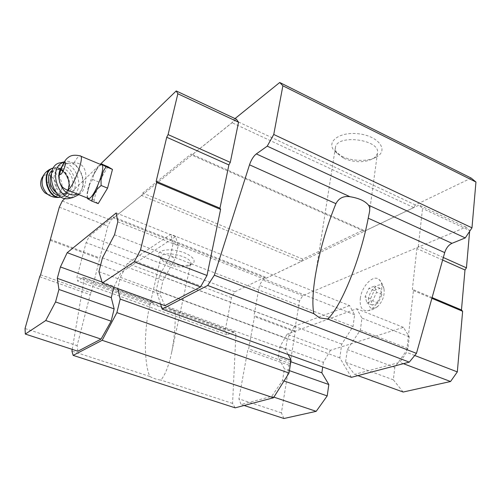 <?xml version="1.0" encoding="UTF-8"?>
<svg xmlns="http://www.w3.org/2000/svg" width="501" height="501" viewBox="0 0 501 501"><rect width="100%" height="100%" fill="white"/><g stroke="black" fill="none" stroke-linecap="round" stroke-linejoin="round"><path stroke-width="0.38" stroke-dasharray="2.5 1.88" d="M374.253 290.492L380.002 288.294L381.987 294.538L378.142 303.011L372.375 305.096L370.477 298.834L374.253 290.492L368.899 288.288L374.616 286.065L376.57 292.308L372.719 300.807L366.982 302.917L365.116 296.648L368.899 288.288M368.423 299.598C369.556 287.799 382.607 279.157 384.079 289.565C384.63 295.665 382.639 301.176 378.092 306.111C371.523 310.645 368.298 308.472 368.423 299.598M59.037 179.345L59.556 181.869C60.771 185.426 63.082 188.019 66.476 189.654C71.818 192.14 75.851 193.555 78.582 193.9C81.287 193.718 83.329 191.138 84.707 186.165C87.143 177.147 87.068 162.443 73.998 162.913L68.224 163.182L64.554 164.359L63.007 165.474L61.047 168.568M87.769 198.189L87.368 197.582C86.704 195.772 87.011 192.453 88.295 187.618C91.414 177.304 95.127 169.945 99.436 165.537L101.189 164.723M351.42 377.322L339.81 357.889L341.738 344.118L353.03 326.533L354.633 314.772L349.598 305.604L170.735 234.343L127.423 263.369L120.459 277.354L117.716 288.551M403.148 392.032L393.36 379.839L394.794 367.346L407.952 348.514L409.248 336.76L403.443 327.36L330.485 350.293L287.073 334.198L280.003 346.642L278.23 357.244L284.443 368.893L282.551 380.459L271.686 396.397L241.119 404.52L238.902 398.871L247.657 350.55L248.659 348.884L254.489 316.613L253.988 315.58L259.462 285.338L262.656 279.927L419.112 205.066L422.531 208.46L418.335 246.36L416.888 248.584L412.361 289.271L413.438 290.574L406.593 352.36L399.867 362.336L354.489 374.397L345.577 362.292L347.318 349.573L360.363 330.071L361.947 318.104L356.725 308.754L290.705 332.871L287.323 338.82L285.57 349.473L288.144 354.52M287.073 334.198L290.705 332.871L294.488 326.232L127.423 263.369M235.163 407.839L232.558 403.411L235.846 335.683L175.181 313.82C175.012 311.328 173.628 309.75 171.023 309.079L159.8 306.374L152.066 302.216C151.102 301.589 150.413 302.435 149.999 304.74L149.379 307.407C144.019 330.585 143.969 363.676 149.843 376.476L71.925 351.101M471.197 178.093L415.385 204.947L413.713 207.577L364.221 231.262L363.219 230.04L302.786 259.117L301.483 261.284L266.012 278.255L265.392 277.109L234.906 291.776L231.487 297.675L225.162 330.485L226.94 334.756L234.324 332C235.401 332.263 235.908 333.491 235.846 335.683M72.219 349.379L83.867 280.911C84.218 278.656 84.03 277.466 83.304 277.341L77.655 281.13L76.997 276.99L86.109 242.622L89.372 236.134L113.226 216.877L113.514 217.96L141.526 195.446L142.772 193.035L191.175 153.97L191.751 155.072L232.007 122.714L233.623 119.714L235.025 118.58M160.596 304.101L156.262 290.254L159.594 275.588L170.396 255.679L173.202 243.179L170.735 234.343M339.81 357.889L156.262 290.254M341.738 344.118L159.594 275.588M353.03 326.533L170.396 255.679M354.633 314.772L173.202 243.179M349.598 305.604L294.488 326.232M287.323 338.82L120.459 277.354M285.57 349.473L160.621 304.182M149.843 376.476C153.957 378.612 157.633 379.808 160.859 380.065C165.192 375.03 168.768 365.887 171.586 352.629C174.173 339.734 175.375 326.796 175.181 313.82M232.558 403.411L160.859 380.065M226.94 334.756L77.655 281.13M225.162 330.485L76.997 276.99M231.487 297.675L86.109 242.622M234.906 291.776L89.372 236.134M168.536 262.599C178.763 266.05 186.735 266.438 192.459 263.764C197.67 260.589 190.205 253.631 178.262 250.938C166.351 248.127 156.099 251.014 159.055 256.08C160.483 258.503 163.645 260.677 168.536 262.599M265.392 277.109L113.226 216.877M266.012 278.255L113.514 217.96M301.483 261.284L141.526 195.446M302.786 259.117L142.772 193.035M363.219 230.04L191.175 153.97M364.221 231.262L191.751 155.072M413.713 207.577L232.007 122.714M415.385 204.947L233.623 119.714M341.951 156.362C352.723 161.673 369.751 161.748 377.529 156.356C388.356 149.63 378.274 136.341 359.455 133.905C340.711 131.187 326.27 141 333.816 150.237L341.951 156.362M164.854 305.648L159.919 294.1L162.975 280.547L175.356 258.366L178.187 245.64L175.588 236.61L120.923 272.607L113.871 287.161M77.887 351.232L77.104 345.646L90.211 294.657L91.163 292.816L107.828 226.133L110.871 220.146L236.422 119.238M343.799 158.347C355.059 162.844 365.029 162.85 373.715 158.366L376.22 156.068L377.428 153.394C381.198 139.666 337.004 133.585 335.394 147.526L335.501 150.375L336.966 153.212L343.799 158.347M169.2 264.459C177.805 267.359 184.506 267.691 189.29 265.455L190.643 263.776C193.417 256.794 162.167 249.579 160.927 256.944L161.247 259.011C162.437 261.027 165.086 262.843 169.2 264.459M283.942 418.504L281.393 412.849L289.09 365.254L290.098 363.638L295.233 331.831L294.663 330.785L299.485 300.963L302.704 295.696L466.005 227.097L469.7 230.579L422.531 208.46M466.005 227.097L419.112 205.066M443.329 257.52L418.335 246.36M469.7 230.579L469.631 231.368M442.621 260.038L416.888 248.584M432.1 297.581L412.361 289.271M431.887 298.339L413.438 290.574M414.722 355.491L406.593 352.36M403.405 363.676L399.867 362.336M357.883 375.625L354.489 374.397M393.36 379.839L345.577 362.292M394.794 367.346L347.318 349.573M407.952 348.514L360.363 330.071M409.248 336.76L361.947 318.104M403.443 327.36L356.725 308.754M330.485 350.293L323.383 362.386L280.003 346.642M290.83 361.741L278.23 357.244M323.383 362.386L322.707 366.976M289.396 370.634L284.443 368.893M284.029 380.973L282.551 380.459M273.897 397.136L271.686 396.397M244.093 405.491L241.119 404.52M281.393 412.849L238.902 398.871M289.09 365.254L247.657 350.55M290.098 363.638L248.659 348.884M295.233 331.831L254.489 316.613M294.663 330.785L253.988 315.58M299.485 300.963L259.462 285.338M302.704 295.696L262.656 279.927M360.3 298.477C361.584 286.428 373.12 274.279 378.819 279.351C386.741 284.424 377.579 309.768 367.458 310.745C361.96 310.996 359.574 306.906 360.3 298.477M98.91 271.692L159.919 294.1M102.442 257.883L162.975 280.547M114.529 234.794L175.356 258.366M117.81 221.83L178.187 245.64M116.194 212.956L175.588 236.61M100.601 265.073L120.923 272.607M102.066 282.069L114.059 286.415M25.05 328.524L77.104 345.646M39.673 276.721L90.211 294.657M40.6 274.817L91.163 292.816M50.325 240.355L99.881 258.867M50.213 239.378L99.668 257.871M59.3 207.189L107.828 226.133M62.287 201.007L110.871 220.146M64.923 198.459L71.749 191.864M71.806 191.808L100.25 164.334M98.196 203.625L93.994 200.212L98.847 182.013L107.953 166.714M87.387 198.039L87.65 192.196L88.571 188.194L89.929 183.786L92.635 179.471L93.668 174.793L97.833 167.697L101.69 164.096M93.668 174.793L97.833 167.697M101.453 164.209L103.469 165.43M103.331 171.173L101.027 179.821M97.144 189.153L92.848 196.336M89.253 199.58L87.387 198.033M87.65 192.196L89.929 183.786M101.741 164.115L103.175 164.716M92.635 179.471L98.847 182.013M87.713 197.701L93.994 200.212M63.007 165.474L61.761 166.808M76.114 194.476C89.353 190.324 81.394 160.696 67.641 163.301L64.554 164.359M50.651 186.172C50.156 181.969 48.71 181.036 46.305 183.366C46.806 187.581 48.253 188.514 50.651 186.172M47.896 194.488C51.735 195.309 54.371 193.649 55.811 189.51C59.018 180.028 46.706 169.413 41.984 177.817M70.134 191.138L72.401 186.942C75.012 178.776 67.86 167.39 60.79 168.699C48.985 169.614 54.121 195.277 65.706 193.392L70.09 191.188M74.812 188.533C76.064 181.462 74.392 175.068 69.783 169.344C63.351 163.075 54.622 164.885 51.828 173.359C50.488 180.629 52.217 187.155 57.014 192.941C63.677 199.129 72.219 196.868 74.812 188.533M75.288 194.67L77.987 189.209C81.763 177.316 71.342 160.715 61.022 162.681M70.691 198.077L75.213 194.757M78.907 194.645L82.527 188.132C86.291 176.189 75.87 159.506 65.556 161.46L64.441 161.679M381.987 294.538L376.57 292.308M380.002 288.294L374.616 286.065M378.142 303.011L372.719 300.807M372.375 305.096L366.982 302.917M370.477 298.834L365.116 296.648M73.998 162.913C76.547 158.391 78.563 156.043 80.035 155.874L80.661 156.137M149.999 304.74L83.867 280.911M153.607 303.274L82.621 277.592M233.397 332.132L167.879 308.434M51.046 196.223C56.043 197.425 59.481 195.327 61.36 189.929C65.412 177.868 49.806 164.265 43.756 174.974M61.297 197.062C64.673 196.091 66.971 193.586 68.186 189.541C71.33 179.796 62.744 166.219 54.24 167.822L54.778 167.678C58.135 167.303 61.272 168.486 64.184 171.242C65.587 172.407 66.996 174.624 68.418 177.886C69.708 181.763 69.927 185.527 69.069 189.171C67.723 193.574 65.13 196.198 61.285 197.056C64.936 196.254 67.416 193.705 68.725 189.409C71.862 179.659 63.283 166.081 54.778 167.678L52.417 168.292M58.98 195.471C63.715 196.066 66.946 193.762 68.662 188.564C72.326 177.542 59.769 163.483 52.173 170.478M67.691 190.161L68.612 187.85C71.236 179.715 64.084 168.38 57.014 169.695C54.446 170.096 52.499 171.649 51.171 174.348M56.143 192.584L61.917 194.294C64.385 193.981 66.307 192.609 67.679 190.18M152.066 302.228L83.304 277.341M234.324 332L171.023 309.086M335.394 147.526L315.442 275.155M377.428 153.394L369.65 210.771M373.715 158.366L377.529 156.356M336.966 153.212L333.816 150.237M160.927 256.944L149.379 307.407M190.643 263.776L171.586 352.629M189.29 265.455L192.459 263.764M161.247 259.011L159.055 256.08M87.368 197.582L87.468 198.07M99.436 165.537L100.826 164.572M77.605 194.125L78.582 193.9M67.641 163.301L68.217 163.151M60.79 168.699L57.014 169.695C59.262 169.269 61.742 170.346 64.46 172.92C68.224 177.41 69.507 182.452 68.33 188.05L67.541 190.104M65.706 193.392L61.917 194.294C63.815 194.394 65.687 193.004 67.529 190.117M63.232 162.086L65.556 161.46M378.819 279.351C381.712 282.22 383.465 285.626 384.079 289.565M367.458 310.745C371.542 310.338 375.086 308.791 378.092 306.111"/><path stroke-width="0.75" d="M59.105 175.97C58.836 183.266 61.523 187.925 67.165 189.954C72.175 190.8 85.721 154.897 80.035 155.874C74.762 154.64 70.791 155.21 68.111 157.596C65.819 159.074 63.464 162.731 61.047 168.568L59.105 175.97L59.037 179.345C58.404 174.267 59.306 170.09 61.761 166.808M80.661 156.137L101.189 164.723C107.314 163.965 93.944 199.517 88.477 198.477L87.769 198.189M288.144 354.52L291.068 360.257L289.008 373.02L273.502 397.775L235.163 407.839L73.152 355.378L71.925 351.101L72.219 349.379M235.025 118.58L279.733 82.496L471.197 178.093L475.95 182.026L471.98 227.836L465.26 237.925L451.99 243.317L368.498 205.172C369.688 206.731 370.02 208.992 369.494 211.961L368.216 218.198C360.726 258.121 341.469 306.537 327.673 319.024L319.632 317.91L313.826 313.67C312.179 304.865 312.718 292.027 315.442 275.155C319.676 250.65 326.495 226.821 335.914 203.669C338.839 198.095 343.536 195.778 350.005 196.718C358.885 198.164 365.047 200.976 368.498 205.172M335.914 203.669L249.504 164.81L214.34 275.193L207.69 285.464L162.167 309.117L351.42 377.322L409.286 362.129L416.463 353.362L444.706 252.604C446.166 248.051 448.595 244.958 451.99 243.317M249.504 164.81C251.233 159.806 253.506 156.18 256.324 153.92L267.233 146.154L273.753 134.475L282.877 85.803L279.733 82.496M416.463 353.362L327.673 319.024M475.95 182.026L282.877 85.803M471.98 227.836L273.753 134.475M465.26 237.925L267.233 146.154M313.826 313.67L214.34 275.193M409.286 362.129L207.69 285.464M162.167 309.117L160.596 304.101M117.716 288.551L120.184 299.084L116.896 312.618L102.154 340.304L73.152 355.378M160.621 304.182L117.697 288.62M291.068 360.257L120.184 299.084M289.008 373.02L116.896 312.618M273.502 397.775L102.154 340.304M113.871 287.161L111.285 297.625L114.153 308.91L111.153 321.172L101.039 339.096L77.887 351.232L25.319 334.067L25.05 328.524L39.673 276.721L40.6 274.817L59.3 207.189L62.287 201.007L64.923 198.459M100.25 164.334L176.214 90.95L236.422 119.238L238.551 122.213L230.285 162.368L228.888 164.917L219.964 208.197L220.597 209.405L206.994 275.481L200.532 286.941L164.854 305.648L102.342 282.984L98.91 271.692L102.442 257.883L114.529 234.794L117.81 221.83L116.194 212.956L67.19 252.692L100.601 265.073M469.631 231.368L466.437 267.841L443.329 257.52M466.437 267.841L464.984 269.989L442.621 260.038M464.984 269.989L461.465 309.956L432.1 297.581M461.465 309.956L462.63 311.278L431.887 298.339M462.63 311.278L457.325 371.899L414.722 355.491M457.325 371.899L450.556 381.512L403.405 363.676M450.556 381.512L403.148 392.032L357.883 375.625M322.707 366.976L321.849 372.819L290.83 361.741M321.849 372.819L328.831 384.53L289.396 370.634M328.831 384.53L327.203 395.903L284.029 380.973M327.203 395.903L316.194 411.34L273.897 397.136M316.194 411.34L283.942 418.504L244.093 405.491M176.214 90.95L177.849 93.756L238.551 122.213M177.849 93.756L168.085 134.594L230.285 162.368M168.085 134.594L166.72 137.249L228.888 164.917M166.72 137.249L156.168 181.318L219.964 208.197M156.168 181.318L156.638 182.489L220.597 209.405M156.638 182.489L140.524 249.88L206.994 275.481M140.524 249.88L134.199 261.854L200.532 286.941M134.199 261.854L102.342 282.984M67.19 252.692L60.414 266.952L102.066 282.069M60.414 266.952L57.296 278.343L111.285 297.625M57.296 278.343L58.943 289.459L114.153 308.91M58.943 289.459L55.555 301.94L111.153 321.172M55.555 301.94L45.735 320.527L101.039 339.096M45.735 320.527L25.319 334.067M103.175 164.716L107.953 166.714L112.474 169.413L107.571 188.132L98.196 203.625L91.789 201.07L87.594 198.703L87.387 198.039M101.741 164.115L102.705 164.222L103.469 165.43L106.087 166.745L103.331 171.173L101.027 179.821L101.114 185.495L107.571 188.132M101.114 185.495L97.144 189.153L92.848 196.336L91.789 201.07M106.087 166.745L112.474 169.413M59.556 181.869C62.456 190.543 67.247 194.914 73.929 194.983L76.114 194.476M45.009 192.916L47.633 194.3C41.909 188.401 40.619 181.957 43.756 174.974L41.984 177.817C39.523 183.278 40.531 188.313 45.009 192.916L47.896 194.488M63.232 162.086L61.022 162.681C43.944 164.071 51.415 201.321 68.18 198.659L70.691 198.077M64.441 161.679L60.295 163.921C49.154 172.576 59.406 199.918 72.733 197.607L78.907 194.645M60.54 170.822C62.575 163.62 67.071 158.792 64.973 166.138C62.882 173.503 58.41 178.137 60.54 170.822M88.477 198.477L66.52 189.691M350.005 196.718L256.324 153.92M444.706 252.604L368.216 218.198M61.297 197.062L60.652 197.143C47.67 199.335 40.6 171.242 53.388 167.998C40.055 170.428 46.781 199.486 60.114 197.269C55.548 197.939 51.384 196.943 47.633 194.3L51.046 196.223M60.652 197.143L61.285 197.056L60.652 197.143M52.173 170.478C44.558 176.02 49.561 194.244 58.98 195.471M51.171 174.348C48.829 181.443 50.488 187.524 56.143 192.584M369.65 210.771L369.494 211.961M87.468 198.07L87.594 198.703M100.826 164.572L101.427 164.153M73.929 194.983L77.605 194.125M43.756 174.974C45.823 171.749 48.71 169.52 52.417 168.292M68.18 198.659L72.733 197.607"/></g></svg>
